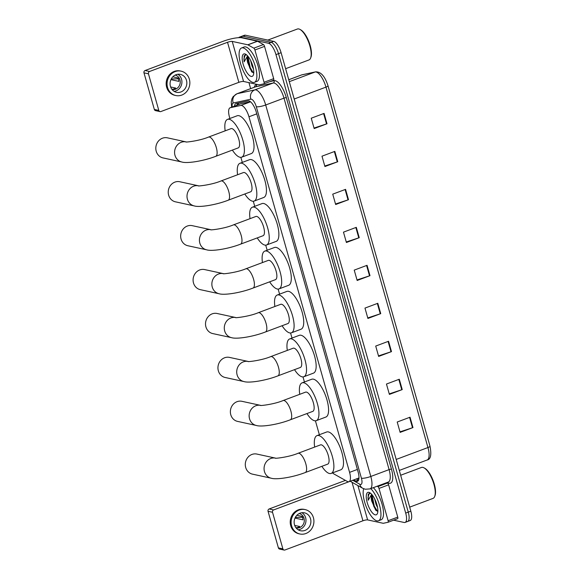 <?xml version="1.0" encoding="UTF-8"?>
<svg xmlns="http://www.w3.org/2000/svg" width="579" height="579" viewBox="0 0 579 579"><rect width="100%" height="100%" fill="white"/><g stroke="black" fill="none" stroke-linecap="round" stroke-linejoin="round"><path stroke-width="0.87" d="M332.57 472.891A11.008 3.944 -110.5 0 0 333.924 473.962L347.219 481.417A11.008 3.944 -110.5 0 0 348.044 481.75A11.008 3.944 -110.5 0 0 348.971 481.699A11.008 3.944 -110.5 0 0 349.578 472.363L248.963 116.777A11.008 3.944 -110.5 0 0 240.828 105.443L230.29 107.723A11.008 3.944 -110.5 0 0 230.095 107.781A11.008 3.944 -110.5 0 0 229.487 117.117L229.877 118.5M250.425 101.716L240.719 103.815L230.095 107.781M240.864 157.343L242.304 162.41M253.291 201.253L254.731 206.327M265.718 245.17L267.158 250.237M278.144 289.087L279.577 294.154M290.571 332.997L292.004 338.064M302.998 376.915L304.431 381.981M315.425 420.824L319.362 434.728M353.74 479.911L355.759 481.048A11.008 3.944 -110.5 0 0 356.584 481.373A11.008 3.944 -110.5 0 0 357.511 481.323A11.008 3.944 -110.5 0 0 358.119 471.986L256.323 112.254A11.008 3.944 -110.5 0 0 248.196 100.92L236.073 103.54A11.008 3.944 -110.5 0 0 235.877 103.598A11.008 3.944 -110.5 0 0 234.473 106.138M238.671 37.678A11.008 3.944 69.5 0 1 239.33 37.186A11.008 3.944 69.5 0 1 240.263 37.143L268.562 43.295A11.008 3.944 69.5 0 1 275.966 54.621L405.698 513.088A11.008 3.944 69.5 0 1 405.09 522.432A11.008 3.944 69.5 0 1 404.156 522.475L393.611 520.188M250.642 88.63L248.941 82.631M239.33 37.186L241.899 36.224A11.008 3.944 69.5 0 1 242.833 36.18L271.131 42.332A11.008 3.944 69.5 0 1 278.528 53.659L408.267 512.133A11.008 3.944 69.5 0 1 407.659 521.469A11.008 3.944 69.5 0 1 406.726 521.513M237.035 105.183A11.008 3.944 69.5 0 1 237.737 103.178M358.553 480.201A11.008 3.944 69.5 0 1 358.329 480.085L356.309 478.949M407.659 521.469L410.221 520.507A11.008 3.944 69.5 0 0 410.829 511.17L281.097 52.696A11.008 3.944 69.5 0 0 273.701 41.37L245.395 35.218A11.008 3.944 69.5 0 0 244.468 35.268L241.899 36.224A11.008 3.944 69.5 0 1 242.833 36.18L271.131 42.332A11.008 3.944 69.5 0 1 278.528 53.659L408.267 512.133A11.008 3.944 69.5 0 1 407.659 521.469L405.09 522.432M324.074 113.404L311.241 118.21L314.173 128.567L327.005 123.761L324.074 113.404M314.028 128.053L326.542 123.928A2.938 0.615 -15.8 0 0 327.005 123.761M334.821 151.38L321.989 156.185L324.92 166.542L337.752 161.736L334.821 151.38M324.768 166.028L337.289 161.903A2.938 0.615 -15.8 0 0 337.752 161.736M345.569 189.355L332.73 194.16L335.661 204.517L348.5 199.712L345.569 189.355M335.516 204.003L348.03 199.878A2.938 0.615 -15.8 0 0 348.5 199.712M356.309 227.337L343.477 232.143L346.408 242.5L359.241 237.694L356.309 227.337M346.264 241.979L358.777 237.853A2.938 0.615 -15.8 0 0 359.241 237.694M410.041 417.213L397.208 422.019L400.14 432.375L412.972 427.57L410.041 417.213M399.995 431.862L412.509 427.736A2.938 0.615 -15.8 0 0 412.972 427.57M399.293 379.238L386.461 384.043L389.392 394.4L402.224 389.595L399.293 379.238M389.247 393.886L401.761 389.754A2.938 0.615 -15.8 0 0 402.224 389.595M388.552 341.263L375.713 346.068L378.644 356.425L391.484 351.619L388.552 341.263M378.5 355.904L391.02 351.779A2.938 0.615 -15.8 0 0 391.484 351.619M377.805 303.287L364.973 308.093L367.904 318.45L380.736 313.644L377.805 303.287M367.752 317.929L380.273 313.804A2.938 0.615 -15.8 0 0 380.736 313.644M367.057 265.312L354.225 270.118L357.156 280.475L369.988 275.669L367.057 265.312M357.011 279.954L369.525 275.828A2.938 0.615 -15.8 0 0 369.988 275.669M386.823 482.611L387.517 483.002A1.838 0.659 69.5 0 1 388.618 484.833L378.992 488.437L388.125 520.716L397.751 517.112A1.838 0.659 69.5 0 1 397.65 518.675A1.838 0.659 69.5 0 1 397.614 518.683L388.053 522.265M388.618 484.833L397.751 517.112M284.086 550.05L279.614 549.08A1.838 1.672 -77.7 0 1 278.398 547.886L282.87 548.856A1.838 1.672 102.3 0 0 284.962 549.985L362.924 520.789A3.669 0.767 164.2 0 1 367.622 519.913L383.197 523.293A1.838 0.659 -110.5 0 0 383.32 523.293L387.988 522.287A1.838 0.659 -110.5 0 0 388.024 522.28A1.838 0.659 -110.5 0 0 388.125 520.716M268.048 511.293A1.838 1.672 -77.7 0 1 269.163 508.963L273.628 509.933A1.838 1.672 102.3 0 0 272.514 512.263L268.048 511.293L278.398 547.886M345.417 480.411L269.163 508.963M272.514 512.263L282.87 548.856M273.628 509.933L350.208 481.258M378.992 488.437A1.838 0.659 -110.5 0 0 377.892 486.606L377.197 486.215M294.501 524.798A9.177 8.345 102.3 0 0 300.573 530.755A9.177 8.345 102.3 0 0 308.629 527.787A9.177 8.345 102.3 0 0 310.539 518.791A9.177 8.345 102.3 0 0 304.467 512.828A9.177 8.345 102.3 0 0 296.412 515.795A9.177 8.345 102.3 0 0 294.501 524.798M298.207 529.807A9.177 8.345 102.3 0 0 305.625 517.72A9.177 8.345 102.3 0 0 301.92 512.712M295.811 527.556L296.549 527.715A7.339 6.673 -77.7 0 0 299.763 526.514L294.697 525.414M294.993 518.096L302.969 519.833A7.339 6.673 -77.7 0 0 302.679 518.031A7.339 6.673 -77.7 0 0 301.992 516.381L296.889 515.274M296.072 527.903A7.339 6.673 102.3 0 0 302.499 525.508A7.339 6.673 102.3 0 0 304.018 518.321A7.339 6.673 102.3 0 0 299.184 513.559M305.169 509.6L304.279 509.404A12.477 11.348 102.3 0 0 293.321 513.443A12.477 11.348 102.3 0 0 290.716 525.681A12.477 11.348 102.3 0 0 298.974 533.787L299.871 533.983A12.477 11.348 102.3 0 0 310.829 529.944A12.477 11.348 102.3 0 0 313.427 517.706A12.477 11.348 102.3 0 0 305.169 509.6A12.477 11.348 102.3 0 0 294.212 513.638A12.477 11.348 102.3 0 0 291.613 525.877A12.477 11.348 102.3 0 0 299.871 533.983M302.752 517.271L295.333 517.402M400.668 475.25L421.447 467.47A16.516 5.92 69.5 0 1 422.844 467.398A16.516 5.92 69.5 0 1 424.016 467.854L424.805 468.288A15.778 5.652 69.5 0 1 433.179 480.708A15.778 5.652 69.5 0 1 435.024 495.581L434.713 496.42A16.516 5.92 69.5 0 1 433.027 498.396L409.693 507.139M424.016 467.854A16.516 5.92 69.5 0 1 432.781 480.859A16.516 5.92 69.5 0 1 434.713 496.42M370.763 488.625A18.347 6.579 69.5 0 1 379.969 507.001A18.347 6.579 69.5 0 1 378.485 520.782A18.347 6.579 69.5 0 1 376.936 520.861A18.347 6.579 69.5 0 1 366.507 507.457A18.347 6.579 69.5 0 1 363.699 488.748M373.332 487.663A18.347 6.579 69.5 0 1 382.538 506.039A18.347 6.579 69.5 0 1 381.054 519.819L378.485 520.782M374.656 498.866L376.118 504.664L377.573 507.544M372.283 495.052L371.537 497.752L371.747 501.117L375.742 510.229L377.848 511.235M375.235 514.854A11.964 4.285 69.5 0 1 367.195 502.543A11.964 4.285 69.5 0 1 368.866 492.345A11.964 4.285 69.5 0 1 369.72 492.678A11.964 4.285 69.5 0 1 376.068 502.094A11.964 4.285 69.5 0 1 377.472 513.37A11.964 4.285 69.5 0 1 375.235 514.854M370.488 493.214L368.251 494.169L368.179 500.27L371.667 494.321M371.747 501.117A8.294 2.975 69.5 0 1 372.073 494.784M371.588 497.122L373.788 506.328L376.241 510.707M372.109 495.342L374.295 506.133L377.407 511.286M369.33 493.243L368.02 497.231L368.179 500.27M256.866 454.066A10.277 9.344 102.3 0 0 247.841 457.396A10.277 9.344 102.3 0 0 245.699 467.47A10.277 9.344 102.3 0 0 252.502 474.15L271.269 478.225A10.277 9.344 -77.7 0 1 264.465 471.552A10.277 9.344 -77.7 0 1 275.561 458.134L256.866 454.066M298.033 453.299A10.277 3.684 -110.5 0 1 298.902 453.256A10.277 3.684 -110.5 0 1 305.806 463.83A10.277 3.684 -110.5 0 1 305.242 472.544L327.7 464.134A10.277 3.684 -110.5 0 0 327.931 454.312A10.277 3.684 -110.5 0 0 321.359 444.846A10.277 3.684 -110.5 0 0 320.491 444.889L298.033 453.299C288.523 457.338 273.469 458.756 275.539 458.127L275.633 458.148M314.665 447.068A20.185 7.23 69.5 0 1 317.017 435.611A20.185 7.23 69.5 0 1 318.725 435.524A20.185 7.23 69.5 0 1 331.629 454.131A20.185 7.23 69.5 0 1 331.174 473.412A20.185 7.23 69.5 0 1 329.473 473.499A20.185 7.23 69.5 0 1 321.873 466.312M317.017 435.611L326.643 432.006A20.185 7.23 69.5 0 1 328.351 431.92A20.185 7.23 69.5 0 1 341.255 450.527A20.185 7.23 69.5 0 1 340.799 469.808L331.174 473.412M241.935 401.312A10.277 9.344 102.3 0 0 232.917 404.641A10.277 9.344 102.3 0 0 230.775 414.723A10.277 9.344 102.3 0 0 237.571 421.396L256.345 425.478A10.277 9.344 -77.7 0 1 249.542 418.798A10.277 9.344 -77.7 0 1 260.637 405.38L241.935 401.312M283.109 400.545A10.277 3.684 -110.5 0 1 283.978 400.502A10.277 3.684 -110.5 0 1 290.882 411.076A10.277 3.684 -110.5 0 1 290.318 419.789L312.776 411.38A10.277 3.684 -110.5 0 0 313.007 401.565A10.277 3.684 -110.5 0 0 306.436 392.092A10.277 3.684 -110.5 0 0 305.567 392.135L283.109 400.545C273.592 404.583 258.545 406.002 260.615 405.372L260.709 405.394M299.734 394.321A20.185 7.23 69.5 0 1 302.093 382.857A20.185 7.23 69.5 0 1 303.794 382.77A20.185 7.23 69.5 0 1 316.699 401.377A20.185 7.23 69.5 0 1 316.25 420.658A20.185 7.23 69.5 0 1 314.542 420.745A20.185 7.23 69.5 0 1 306.942 413.565M302.093 382.857L311.719 379.252A20.185 7.23 69.5 0 1 313.42 379.165A20.185 7.23 69.5 0 1 326.324 397.773A20.185 7.23 69.5 0 1 325.876 417.054L316.25 420.658M229.508 357.402A10.277 9.344 102.3 0 0 220.49 360.724A10.277 9.344 102.3 0 0 218.348 370.806A10.277 9.344 102.3 0 0 225.144 377.486L243.918 381.561A10.277 9.344 -77.7 0 1 237.115 374.888A10.277 9.344 -77.7 0 1 248.21 361.462L229.508 357.402M270.683 356.635A10.277 3.684 -110.5 0 1 271.551 356.584A10.277 3.684 -110.5 0 1 278.456 367.158A10.277 3.684 -110.5 0 1 277.891 375.88L300.349 367.47A10.277 3.684 -110.5 0 0 300.581 357.648A10.277 3.684 -110.5 0 0 294.009 348.174A10.277 3.684 -110.5 0 0 293.14 348.218L270.683 356.635C261.165 360.674 246.118 362.092 248.188 361.462L248.282 361.477M287.307 350.404A20.185 7.23 69.5 0 1 289.666 338.939A20.185 7.23 69.5 0 1 291.375 338.853A20.185 7.23 69.5 0 1 304.279 357.46A20.185 7.23 69.5 0 1 303.823 376.748A20.185 7.23 69.5 0 1 302.115 376.835A20.185 7.23 69.5 0 1 294.516 369.648M289.666 338.939L299.292 335.335A20.185 7.23 69.5 0 1 300.993 335.248A20.185 7.23 69.5 0 1 313.898 353.856A20.185 7.23 69.5 0 1 313.449 373.144L303.823 376.748M217.082 313.485A10.277 9.344 102.3 0 0 208.064 316.814A10.277 9.344 102.3 0 0 205.921 326.889A10.277 9.344 102.3 0 0 212.717 333.569L231.491 337.651A10.277 9.344 -77.7 0 1 224.688 330.971A10.277 9.344 -77.7 0 1 235.783 317.553L217.082 313.485M258.256 312.718A10.277 3.684 -110.5 0 1 259.124 312.674A10.277 3.684 -110.5 0 1 266.029 323.248A10.277 3.684 -110.5 0 1 265.464 331.962L287.922 323.552A10.277 3.684 -110.5 0 0 288.154 313.738A10.277 3.684 -110.5 0 0 281.582 304.264A10.277 3.684 -110.5 0 0 280.714 304.308L258.256 312.718C248.746 316.756 233.692 318.175 235.762 317.545L235.856 317.567M274.887 306.494A20.185 7.23 69.5 0 1 277.24 295.029A20.185 7.23 69.5 0 1 278.948 294.943A20.185 7.23 69.5 0 1 291.852 313.55A20.185 7.23 69.5 0 1 291.396 332.831A20.185 7.23 69.5 0 1 289.688 332.918A20.185 7.23 69.5 0 1 282.089 325.738M277.24 295.029L286.866 291.425A20.185 7.23 69.5 0 1 288.566 291.338A20.185 7.23 69.5 0 1 301.471 309.946A20.185 7.23 69.5 0 1 301.022 329.227L291.396 332.831M204.662 269.575A10.277 9.344 102.3 0 0 195.637 272.897A10.277 9.344 102.3 0 0 193.495 282.979A10.277 9.344 102.3 0 0 200.298 289.652L219.065 293.734A10.277 9.344 -77.7 0 1 212.261 287.054A10.277 9.344 -77.7 0 1 223.356 273.635L204.662 269.575M245.829 268.801A10.277 3.684 -110.5 0 1 246.697 268.757A10.277 3.684 -110.5 0 1 253.602 279.331A10.277 3.684 -110.5 0 1 253.037 288.053L275.495 279.643A10.277 3.684 -110.5 0 0 275.727 269.821A10.277 3.684 -110.5 0 0 269.155 260.347A10.277 3.684 -110.5 0 0 268.287 260.391L245.829 268.801C236.319 272.847 221.265 274.265 223.335 273.635L223.429 273.65M262.461 262.577A20.185 7.23 69.5 0 1 264.813 251.112A20.185 7.23 69.5 0 1 266.521 251.025A20.185 7.23 69.5 0 1 279.425 269.633A20.185 7.23 69.5 0 1 278.969 288.921A20.185 7.23 69.5 0 1 277.261 289.001A20.185 7.23 69.5 0 1 269.662 281.821M264.813 251.112L274.439 247.508A20.185 7.23 69.5 0 1 276.147 247.421A20.185 7.23 69.5 0 1 289.051 266.029A20.185 7.23 69.5 0 1 288.595 285.317L278.969 288.921M192.235 225.658A10.277 9.344 102.3 0 0 183.21 228.987A10.277 9.344 102.3 0 0 181.068 239.062A10.277 9.344 102.3 0 0 187.871 245.742L206.638 249.817A10.277 9.344 -77.7 0 1 199.835 243.144A10.277 9.344 -77.7 0 1 210.93 229.725L192.235 225.658M233.402 224.891A10.277 3.684 -110.5 0 1 234.271 224.847A10.277 3.684 -110.5 0 1 241.175 235.421A10.277 3.684 -110.5 0 1 240.611 244.135L263.069 235.725A10.277 3.684 -110.5 0 0 263.3 225.911A10.277 3.684 -110.5 0 0 256.729 216.437A10.277 3.684 -110.5 0 0 255.86 216.481L233.402 224.891C223.892 228.929 208.838 230.348 210.908 229.718L211.002 229.74M250.034 218.667A20.185 7.23 69.5 0 1 252.386 207.202A20.185 7.23 69.5 0 1 254.094 207.116A20.185 7.23 69.5 0 1 266.999 225.723A20.185 7.23 69.5 0 1 266.543 245.004A20.185 7.23 69.5 0 1 264.835 245.091A20.185 7.23 69.5 0 1 257.235 237.911M252.386 207.202L262.012 203.598A20.185 7.23 69.5 0 1 263.72 203.511A20.185 7.23 69.5 0 1 276.624 222.119A20.185 7.23 69.5 0 1 276.169 241.4L266.543 245.004M179.808 181.748A10.277 9.344 102.3 0 0 170.783 185.07A10.277 9.344 102.3 0 0 168.641 195.152A10.277 9.344 102.3 0 0 175.444 201.825L194.211 205.907A10.277 9.344 -77.7 0 1 187.408 199.227A10.277 9.344 -77.7 0 1 198.503 185.808L179.808 181.748M220.975 180.974A10.277 3.684 -110.5 0 1 221.844 180.93A10.277 3.684 -110.5 0 1 228.748 191.504A10.277 3.684 -110.5 0 1 228.184 200.218L250.642 191.808A10.277 3.684 -110.5 0 0 250.873 181.994A10.277 3.684 -110.5 0 0 244.302 172.52A10.277 3.684 -110.5 0 0 243.433 172.564L220.975 180.974C211.465 185.019 196.411 186.438 198.481 185.808L198.575 185.823M237.607 174.749A20.185 7.23 69.5 0 1 239.959 163.285A20.185 7.23 69.5 0 1 241.667 163.198A20.185 7.23 69.5 0 1 254.572 181.806A20.185 7.23 69.5 0 1 254.116 201.094A20.185 7.23 69.5 0 1 252.415 201.174A20.185 7.23 69.5 0 1 244.808 193.994M239.959 163.285L249.585 159.681A20.185 7.23 69.5 0 1 251.293 159.594A20.185 7.23 69.5 0 1 264.198 178.202A20.185 7.23 69.5 0 1 263.742 197.482L254.116 201.094M167.382 137.831A10.277 9.344 102.3 0 0 158.357 141.16A10.277 9.344 102.3 0 0 156.214 151.235A10.277 9.344 102.3 0 0 163.017 157.915L181.784 161.99A10.277 9.344 -77.7 0 1 174.981 155.317A10.277 9.344 -77.7 0 1 186.076 141.898L167.382 137.831M208.549 137.064A10.277 3.684 -110.5 0 1 209.417 137.02A10.277 3.684 -110.5 0 1 216.322 147.594A10.277 3.684 -110.5 0 1 215.757 156.308L238.215 147.898A10.277 3.684 -110.5 0 0 238.447 138.084A10.277 3.684 -110.5 0 0 231.875 128.61A10.277 3.684 -110.5 0 0 231.007 128.654L208.549 137.064C199.038 141.102 183.984 142.521 186.054 141.891L186.148 141.913M225.18 130.832A20.185 7.23 69.5 0 1 227.533 119.375A20.185 7.23 69.5 0 1 229.241 119.288A20.185 7.23 69.5 0 1 242.145 137.896A20.185 7.23 69.5 0 1 241.689 157.177A20.185 7.23 69.5 0 1 239.988 157.264A20.185 7.23 69.5 0 1 232.389 150.084M227.533 119.375L237.158 115.771A20.185 7.23 69.5 0 1 238.866 115.684A20.185 7.23 69.5 0 1 251.771 134.292A20.185 7.23 69.5 0 1 251.315 153.573L241.689 157.177M254.919 49.989A1.838 0.659 -110.5 0 0 253.826 48.158L247.935 44.851A1.838 0.659 -110.5 0 0 247.798 44.8L257.423 41.196A1.838 0.659 69.5 0 1 257.561 41.247L263.452 44.554A1.838 0.659 69.5 0 1 264.545 46.385L254.919 49.989L264.053 82.269L273.679 78.664A1.838 0.659 69.5 0 1 273.577 80.228A1.838 0.659 69.5 0 1 273.549 80.235L263.988 83.817M264.545 46.385L273.679 78.664M257.423 41.196L241.848 37.809A14.678 3.083 -15.8 0 0 223.06 41.319L145.09 70.515L149.563 71.485L227.525 42.296A3.669 0.767 164.2 0 1 232.222 41.413L247.798 44.8M160.014 111.602L155.548 110.632A1.838 1.672 -77.7 0 1 154.332 109.438L158.798 110.408A1.838 1.672 102.3 0 0 160.897 111.537L238.859 82.341A3.669 0.767 164.2 0 1 243.556 81.465L259.131 84.845A1.838 0.659 -110.5 0 0 259.254 84.845L263.923 83.839A1.838 0.659 -110.5 0 0 263.952 83.832A1.838 0.659 -110.5 0 0 264.053 82.269M149.563 71.485A1.838 1.672 102.3 0 0 148.448 73.815L143.976 72.845L154.332 109.438M143.976 72.845A1.838 1.672 -77.7 0 1 145.09 70.515M148.448 73.815L158.798 110.408M170.429 86.351A9.177 8.345 102.3 0 0 176.501 92.307A9.177 8.345 102.3 0 0 184.556 89.34A9.177 8.345 102.3 0 0 186.474 80.343A9.177 8.345 102.3 0 0 180.402 74.38A9.177 8.345 102.3 0 0 172.347 77.347A9.177 8.345 102.3 0 0 170.429 86.351M174.134 91.359A9.177 8.345 102.3 0 0 181.56 79.272A9.177 8.345 102.3 0 0 177.854 74.264M171.746 89.108L172.484 89.267A7.339 6.673 -77.7 0 0 175.69 88.066L170.631 86.966M170.921 79.649L178.897 81.386A7.339 6.673 -77.7 0 0 178.614 79.584A7.339 6.673 -77.7 0 0 177.919 77.933L172.817 76.819M171.999 89.456A7.339 6.673 102.3 0 0 178.433 87.06A7.339 6.673 102.3 0 0 179.953 79.873A7.339 6.673 102.3 0 0 175.119 75.111M181.104 71.152L180.207 70.956A12.477 11.348 102.3 0 0 169.256 74.995A12.477 11.348 102.3 0 0 166.651 87.234A12.477 11.348 102.3 0 0 174.909 95.34L175.806 95.535A12.477 11.348 102.3 0 0 186.756 91.496A12.477 11.348 102.3 0 0 189.362 79.258A12.477 11.348 102.3 0 0 181.104 71.152A12.477 11.348 102.3 0 0 170.146 75.19A12.477 11.348 102.3 0 0 167.541 87.429A12.477 11.348 102.3 0 0 175.806 95.535M178.679 78.824L171.261 78.954M267.816 40.089L297.382 29.022A16.516 5.92 69.5 0 1 298.771 28.95A16.516 5.92 69.5 0 1 299.951 29.406L300.733 29.84A15.778 5.652 69.5 0 1 309.106 42.26A15.778 5.652 69.5 0 1 310.952 57.133L310.648 57.972A16.516 5.92 69.5 0 1 308.962 59.948L285.621 68.691M299.951 29.406A16.516 5.92 69.5 0 1 308.708 42.412A16.516 5.92 69.5 0 1 310.648 57.972M243.1 47.891A18.347 6.579 69.5 0 1 254.832 64.805A18.347 6.579 69.5 0 1 254.42 82.334A18.347 6.579 69.5 0 1 252.871 82.413A18.347 6.579 69.5 0 1 241.139 65.499A18.347 6.579 69.5 0 1 241.552 47.97A18.347 6.579 69.5 0 1 243.1 47.891M241.552 47.97L244.114 47.008A18.347 6.579 69.5 0 1 245.67 46.928A18.347 6.579 69.5 0 1 257.402 63.842A18.347 6.579 69.5 0 1 256.989 81.371L254.42 82.334M250.591 60.419L252.053 66.216L253.501 69.096M248.217 56.604L247.465 59.304L247.682 62.67L251.67 71.782L253.776 72.788M251.17 76.406A11.964 4.285 69.5 0 1 243.129 64.095A11.964 4.285 69.5 0 1 244.801 53.898A11.964 4.285 69.5 0 1 245.655 54.231A11.964 4.285 69.5 0 1 252.003 63.647A11.964 4.285 69.5 0 1 253.399 74.915A11.964 4.285 69.5 0 1 251.17 76.406M246.415 54.766L244.186 55.722L244.114 61.823L247.602 55.873M247.682 62.67A8.294 2.975 69.5 0 1 248 56.337M247.523 58.674L249.715 67.881L252.176 72.259M248.044 56.894L250.229 67.685L253.334 72.838M245.257 54.795L243.954 58.783L244.114 61.823M238.664 102.975A11.008 10.263 77.8 0 0 238.519 104.625M357.395 469.431L349.578 472.363M240.719 103.815L230.29 107.723M250.541 101.803L240.828 105.443M256.779 113.853L248.963 116.777M352.763 480.281L359.849 484.254A7.339 2.627 -110.5 0 0 360.391 484.471A7.339 2.627 -110.5 0 0 361.419 478.211L256.302 106.739A7.339 2.627 -110.5 0 0 251.373 99.19A7.339 2.627 -110.5 0 0 250.881 99.183L233.228 103.004A7.339 2.627 -110.5 0 0 232.208 106.985M233.228 103.004A7.339 6.839 77.8 0 1 237.209 93.689L254.854 89.868A14.678 5.262 69.5 0 1 255.831 89.883A14.678 5.262 69.5 0 1 265.696 104.987L370.813 476.459A14.678 5.262 69.5 0 1 370.003 488.908L388.292 482.061A14.678 5.262 -110.5 0 0 389.102 469.612L283.985 98.141A14.678 5.262 -110.5 0 0 274.12 83.036A14.678 5.262 -110.5 0 0 273.143 83.021L255.491 86.836A14.678 5.262 -110.5 0 0 255.23 86.915L236.941 93.762A14.678 5.262 69.5 0 1 237.209 93.689L255.491 86.836A1.838 1.708 -102.2 0 0 256.49 84.512L257.033 84.389M269.872 81.61L274.142 80.691A16.516 5.92 69.5 0 1 286.337 97.699L391.455 469.171A1.838 0.384 -15.8 0 0 389.102 469.612L370.813 476.459A7.339 1.542 164.2 0 1 361.419 478.211M274.142 80.691A1.838 1.708 -102.2 0 1 273.143 83.021L254.854 89.868A7.339 6.839 77.8 0 0 250.881 99.183M391.455 469.171A16.516 5.92 69.5 0 1 389.146 483.248A16.516 5.92 69.5 0 1 387.916 482.763L387.315 482.43M254.297 87.263A16.516 5.92 69.5 0 1 256.49 84.512M405.698 513.088L410.829 511.17M275.966 54.621L281.097 52.696M268.562 43.295L273.701 41.37M240.263 37.143L245.395 35.218M256.302 106.739A7.339 1.542 164.2 0 0 265.696 104.987L283.985 98.141A1.838 0.384 -15.8 0 1 286.337 97.699M387.727 482.271A1.838 1.578 -60.7 0 1 387.916 482.763M359.849 484.254A7.339 6.304 119.3 0 0 362.671 488.249L350.186 481.243M358.329 480.085L355.759 481.048M302.137 74.771L315.569 71.868A3.669 3.423 77.8 0 0 315.128 71.999L301.688 74.901A14.678 5.262 -110.5 0 0 301.427 74.98L302.137 74.771A3.669 3.423 77.8 0 0 301.688 74.901L288.755 79.75M327.975 85.728A3.669 0.767 164.2 0 1 328.011 85.793A3.669 0.767 164.2 0 1 325.97 87.118A14.678 5.262 -110.5 0 0 315.128 71.999L289.297 81.668M315.569 71.868C320.824 71.608 324.964 76.247 328.011 85.793L430.002 446.221C431.637 454.797 430.689 459.386 427.15 459.994A14.678 5.262 -110.5 0 0 427.953 447.538A3.669 0.767 -15.8 0 0 430.002 446.221A3.669 0.767 -15.8 0 0 429.965 446.156M396.195 459.436L427.953 447.538L325.97 87.118L294.204 99.009M366.594 265.479L369.525 275.828M377.342 303.461L380.273 313.804M388.089 341.436L391.02 351.779M398.837 379.411L401.761 389.754M409.585 417.387L412.509 427.736M355.853 227.504L358.777 237.853M345.106 189.528L348.03 199.878M334.358 151.553L337.289 161.903M323.61 113.578L326.542 123.928M352.032 482.278L362.924 520.789M357.909 485.578L367.622 519.913M377.892 486.606L387.517 483.002M227.525 42.296L238.859 82.341M232.222 41.413L243.556 81.465M257.561 41.247L247.935 44.851M253.826 48.158L263.452 44.554M357.757 478.406L358.879 479.036M237.571 103.431L237.31 105.074M358.987 477.95L348.971 481.699M362.671 488.249L365.255 489.241L370.003 488.908M236.941 93.762L233.163 96.606L231.918 98.886L231.245 101.861L231.636 107.202M301.427 74.98L288.747 79.728M427.15 459.994L399.3 470.423M388.024 522.28L397.65 518.675M305.242 472.544C292.771 477.393 276.299 479.911 271.269 478.225M290.318 419.789C277.84 424.646 261.375 427.157 256.345 425.478M277.891 375.88C265.414 380.729 248.948 383.247 243.918 381.561M265.464 331.962C252.994 336.819 236.522 339.33 231.491 337.651M253.037 288.053C240.567 292.902 224.095 295.42 219.065 293.734M240.611 244.135C228.14 248.992 211.668 251.503 206.638 249.817M228.184 200.218C215.714 205.075 199.241 207.593 194.211 205.907M215.757 156.308C203.287 161.157 186.814 163.676 181.784 161.99M263.952 83.832L273.577 80.228"/></g></svg>
